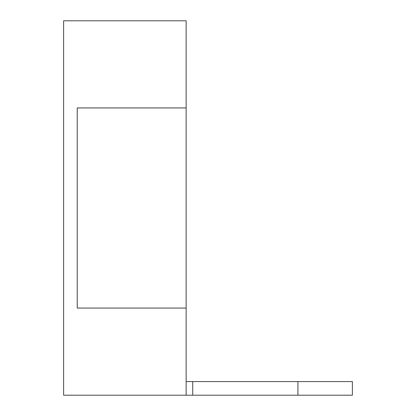 <?xml version="1.0" encoding="UTF-8"?>
<svg xmlns="http://www.w3.org/2000/svg" width="416" height="416" viewBox="0 0 416 416"><rect width="100%" height="100%" fill="white"/><g stroke="black" fill="none" stroke-linecap="round" stroke-linejoin="round"><path stroke-width="0.62" d="M186.144 20.8L186.144 395.2L63.617 395.2L63.617 20.8L186.144 20.8M297.929 395.2L297.929 381.586L352.383 381.586L352.383 395.2L186.144 395.2M186.144 381.586L192.722 381.586L192.722 395.2M297.929 381.586L192.722 381.586M186.144 308.069L77.23 308.069L77.23 107.931L77.23 308.069M186.144 107.931L77.23 107.931"/></g></svg>
